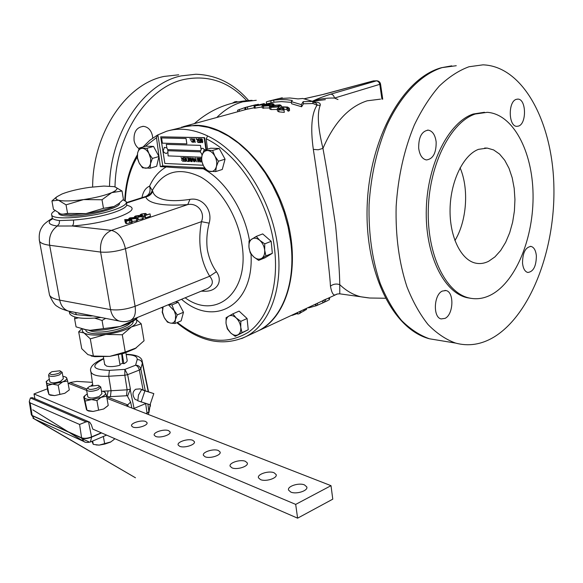 <?xml version="1.0" encoding="UTF-8"?>
<svg xmlns="http://www.w3.org/2000/svg" width="583" height="583" viewBox="0 0 583 583"><rect width="100%" height="100%" fill="white"/><g stroke="black" fill="none" stroke-linecap="round" stroke-linejoin="round"><path stroke-width="0.87" d="M132.851 427.026L131.62 425.984C130.14 423.214 141.582 419.614 145.714 421.524L146.989 422.588C148.497 425.335 136.947 428.979 132.851 427.026M155.625 436.405L154.276 435.261C152.768 432.346 164.311 428.687 168.64 430.677L170.039 431.85C171.577 434.743 159.917 438.445 155.625 436.405M179.659 446.301L178.179 445.04C176.642 441.972 188.294 438.256 192.827 440.333L194.358 441.63C195.924 444.676 184.162 448.436 179.659 446.301M205.063 456.759L203.438 455.359C201.864 452.131 213.626 448.363 218.385 450.535L220.068 451.971C221.664 455.177 209.785 458.996 205.063 456.759M231.954 467.836L230.168 466.283C228.565 462.88 240.422 459.061 245.421 461.335L247.279 462.931C248.897 466.305 236.917 470.175 231.954 467.836M260.477 479.583L258.495 477.849C256.877 474.256 268.829 470.394 274.083 472.777L276.131 474.555C277.77 478.118 265.688 482.024 260.477 479.583M290.771 492.059L288.578 490.114C286.938 486.331 298.992 482.433 304.508 484.925L306.782 486.914C308.436 490.675 296.251 494.617 290.771 492.059M536.367 255.828C536.251 266.227 533.387 271.78 527.775 272.472C524.882 271.62 523.126 268.508 522.521 263.137C522.638 252.738 525.472 247.163 531.026 246.412C533.999 247.25 535.777 250.384 536.367 255.828M516.334 99.336L517.872 99.11C526.296 98.884 526.857 123.662 518.535 126.081L516.778 126.336C508.405 126.489 507.953 101.478 516.334 99.336M418.681 148.235C418.536 137.194 421.72 131.16 428.25 130.14C432.557 130.986 435.188 134.921 436.157 141.953C436.288 153.03 433.045 159.028 426.428 159.946C422.252 159.057 419.673 155.151 418.681 148.235M445.077 318.362C453.61 314.412 454.339 291.85 445.951 290.545L442.308 291.07C433.745 294.714 432.826 317.502 441.163 318.93L445.077 318.362M478.497 149.35C463.376 154.925 450.572 181.145 450.069 208.969C449.442 236.815 461.131 260.382 475.896 263.195C480.181 264.041 484.437 263.399 488.671 261.264L494.938 256.892L500.666 250.486L505.643 242.339L509.68 232.77L512.639 222.174L514.41 210.951L514.942 199.524L514.191 188.331L512.202 177.793L509.017 168.319L504.754 160.303L499.565 154.08L493.641 149.94L487.213 148.097L478.497 149.35M238.192 101.85L234.978 101.726L232.5 103.118M152.702 138.069L152.462 135.781C151.135 130.177 148.169 127.028 143.556 126.351C136.67 127.138 133.514 131.904 134.083 140.656C134.797 144.234 136.458 146.909 139.046 148.694M167.605 152.724L166.068 153.482M167.78 149.612L168.101 155.901L201.674 157.221M70.915 214.872L60.894 214.012L62.141 214.289L67.57 213.429L86 213.582L70.915 214.872M115.15 186.983L122.036 191.02L111.703 192.645C117.846 189.839 118.597 187.835 113.947 186.647L103.869 186.064L89.388 187.383C78.217 189.023 69.085 191.231 61.995 193.993L57.025 196.675C55.203 198.227 55.669 199.401 58.409 200.195C63.416 201.368 71.796 201.164 83.558 199.59C95.401 197.819 104.78 195.509 111.703 192.645L102.01 199.758L83.558 199.59L66.039 204.852L58.409 200.195L51.931 200.946L56.012 197.455M58.606 213.057L58.774 213.764C59.852 215.338 63.97 216.089 71.119 216.023C90.605 215.972 121.883 207.453 119.413 203.11M118.444 203.853L114.035 206.477C107.155 209.443 97.813 211.811 86 213.582L103.475 208.335L114.035 206.477L119.005 203.431L123.428 199.393L122.036 191.02M96.982 388.132C91.086 389.961 88.069 389.794 87.924 387.629L89.899 386.259L98.308 385.305C99.729 386.026 99.285 386.974 96.982 388.132M98.884 385.647L100.735 386.944L98.104 389.692C92.508 391.674 88.667 391.812 86.59 390.122L86.925 388.897M100.801 387.301L101.923 393.634L99.307 396.411C93.725 398.408 89.891 398.546 87.807 396.819L87.742 396.455M58.409 373.39C52.893 375.08 50.043 374.978 49.847 373.084L51.909 371.706L59.903 370.788C61.179 371.451 60.676 372.318 58.409 373.39M60.392 371.072L62.148 372.282L59.459 374.876C54.132 376.698 50.517 376.866 48.615 375.379L48.899 374.315M62.206 372.588L63.336 378.666L60.654 381.297C55.341 383.133 51.727 383.293 49.825 381.785L49.766 381.464M104.663 364.288L106.427 366.044C109.925 367.013 114.479 366.736 120.091 365.206L118.298 354.85M133.216 321.116C133.565 324.33 128.756 327.515 118.786 330.67C128.471 327.639 133.296 324.527 133.267 321.35M130.687 322.501C128.887 324.92 124.609 327.158 117.861 329.206C104.27 332.674 94.497 333.002 88.543 330.182M82.451 329.001L82.298 331.159L84.003 332.959C88.142 335.152 95.43 335.64 105.866 334.438L90.285 338.84L93.36 356.053L109.706 356.373L123.953 353.349L135.147 348.641L144.052 340.756L141.232 323.856L131.466 326.91C136.422 323.959 137.909 321.415 135.948 319.265M91.196 355.994L94.789 356.672L109.706 356.373L125.243 352.015L136.32 347.891M136.16 399.8L135.118 399.406C132.122 395.07 132.319 391.681 135.722 389.24L140.109 388.883L144.446 390.457M144.905 390.843L141.589 389.633L138.47 395.114L137.807 400.791L150.064 404.733L153.817 393.598L144.905 390.843L141.115 402.044M141.589 389.633L153.817 393.598M90.35 315.374L90.489 316.001L76.519 314.718C72.824 313.975 70.463 312.852 69.428 311.358M126.802 205.231C136.305 207.708 133.019 211.848 116.935 217.656C103.169 222.006 88.259 224.783 72.205 226C73.407 224.951 73.83 222.983 73.451 220.083C87.669 218.989 100.895 216.541 113.131 212.729C123.1 209.363 127.604 206.469 126.642 204.028L126.409 202.607M101.121 317.48C83.347 319.397 72.868 318.143 69.69 313.712L69.428 312.269M123.028 199.809L126.249 201.66C127.211 204.079 122.7 206.958 112.716 210.295C91.312 217.532 53.345 220.454 51.741 215.127C51.056 213.859 52.157 212.372 55.042 210.667M52.084 216.985L52.273 218.035C53.024 219.266 55.443 220.104 59.517 220.563L73.451 220.083M141.982 197.637C143.054 191.705 145.59 187.872 149.598 186.137L152.768 191.304C153.839 196.668 162.045 203.518 189.985 199.371C202.301 197.01 212.963 209.975 209.166 223.172C206.892 231.954 206.273 240.692 207.3 249.407C208.882 257.963 211.921 265.403 216.402 271.722C223.515 281.443 216.592 292.017 203.984 291.201L201.215 291.179M205.362 168.859L203.336 168.764C189.205 168.472 176.846 167.86 166.25 166.935L160.325 166.607L156.506 137.661L157.541 135.03L166.585 131.241C179.229 127.437 192.907 129.003 207.614 135.934L206.214 138.82L207.475 149.168M169.048 130.563L188.987 125.768L198.497 125.702L208.364 127.4L218.421 130.891L228.5 136.145L238.403 143.097L247.957 151.66L256.957 161.688L265.236 173.013L272.625 185.423L278.973 198.686L284.147 212.547L288.046 226.736L290.611 240.968C296.412 282.923 282.165 319.09 258.182 330.889L254.764 332.485M491.695 294.495C516.429 280.919 533.875 236.895 533.051 194.037C532.403 151.179 513.127 114.13 487.308 112.322L475.283 114.013C451.016 121.92 429.576 163.561 428.301 208.947C426.836 254.341 445.594 292.804 469.06 297.957C476.69 299.698 484.233 298.54 491.695 294.495M484.458 112.279L473.294 114.006C449.012 121.905 427.572 163.488 426.304 208.801C424.847 254.137 443.619 292.549 467.114 297.702L471.1 298.372M306.374 308.414L306.512 309.493L304.829 310.222M291.274 315.454L292.702 315.228L292.644 314.813M292.702 315.228L293.868 314.747L293.803 314.273M312.787 101.865C318.398 101.945 320.869 103.096 320.205 105.319C316.992 113.474 317.91 127.83 322.96 148.381C327.012 170.608 331.224 196.325 335.589 225.541C338.308 254.101 339.7 273.806 339.751 284.657L339.78 293.832L340.341 293.912M325.387 99.649L312.466 101.26C317.13 98.906 323.237 96.538 330.78 94.147C332.725 94.337 333.95 95.648 334.467 98.075C326.516 97.82 319.185 98.877 312.466 101.26L312.335 101.26M250.821 105.953L258.415 104.27L245.698 107.352L245.99 109.473L254.283 107.753M255.536 332.128L258.947 330.532C288.104 316.124 301.404 265.833 285.794 214.952C270.439 164.027 229.607 125.119 195.524 125.287L181.626 127.101M254.057 106.07L264.267 103.534L262.204 104.102L265.272 104.299L254.057 106.07L254.348 108.219L262.182 106.966M291.449 102.382L281.494 101.602L273.966 102.185L265.877 104.036M337.076 294.102L335.648 294.758C333.425 295.887 331.698 293.016 330.452 286.151C329.759 270.162 319.746 190.145 313.319 149.365C310.375 128.231 311.614 113.51 317.043 105.188L320.205 105.319M301.345 104.634L303.182 101.661L312.736 101.406L312.998 103.519L303.452 103.781L301.615 106.762L291.624 103.767L291.354 101.646L301.345 104.634L301.615 106.762M329.074 299.975L328.827 297.979L324.017 299.997L322.588 300.799L322.844 302.81L328.244 300.362M287.091 108.504L287.711 107.95L286.741 107.33L282.981 107.163L282.281 107.666L283.928 108.525L279.388 108.489L278.776 108.919L279.578 109.415L284.016 110.18L278.681 109.684L277.209 108.781L278.106 108.066L281.319 107.979L280.729 107.476L281.662 106.769L287.659 107.068L289.299 108.183L288.417 109.028L287.091 108.504L287.375 110.675L288.702 111.2L289.583 110.355L289.314 108.292M284.016 109.189L287.025 109.502L286.741 107.33M284.089 110.741L283.928 108.525M277.209 108.781L277.493 110.959L278.966 111.87L284.3 112.366L284.016 110.18M269.455 106.813L272.159 105.487L279.869 104.845L281.181 105.487L278.55 106.908L270.745 107.381L269.455 106.813L269.747 108.977L271.037 109.56L277.297 109.451M262.029 105.851L264.405 104.794L272.589 103.694L273.879 104.095L273.128 104.627L271.612 103.942L266.293 104.678L270.578 104.976L269.361 105.72L263.327 106.193L262.029 105.851L262.321 108.008L269.28 107.972M178.704 74.806L164.107 76.424C126.168 83.937 92.784 132.953 92.631 186.954M468.98 66.754L482.979 64.844C522.995 66.163 552.225 121.709 553.85 185.051C555.73 248.438 530.938 314.805 493.684 337.236C481.259 344.597 468.572 346.542 455.629 343.096C445.878 339.554 436.682 333.367 428.031 324.527C419.862 314.222 412.837 301.651 406.963 286.814C399.034 262.714 395.434 235.896 396.149 206.367C398.065 176.787 404.121 149.678 414.324 125.032C421.64 109.83 429.919 96.887 439.174 86.204C448.801 77.007 458.734 70.528 468.98 66.754M167.962 150.72L200.224 151.842L167.999 150.713M201.033 149.037L200.486 145.364L166.308 144.38L166.876 148.002L167.744 149.612L200.246 150.713M201.995 155.705L201.784 154.306M202.01 155.632L201.82 154.327M200.486 145.364L166.308 144.38M201.011 149.066L200.457 145.371M312.998 103.519L317.043 105.188C317.137 103.774 315.942 102.797 313.465 102.273L312.816 102.069M313.319 149.365L318.194 149.787L322.96 148.381C334.132 122.503 348.882 106.638 367.21 100.801L380.524 99.125M330.452 286.151C333.272 284.023 336.369 283.52 339.751 284.657C346.375 290.939 353.487 295.005 361.088 296.842L368.332 297.877M304.115 98.775L324.068 94.235L304.224 98.804M330.78 94.147L376.676 80.789C378.782 80.935 380.072 82.043 380.546 84.098L334.467 98.075L337.987 99.525M303.182 101.661L303.452 103.781M312.736 101.406L302.766 98.476L298.051 98.899L289.911 97.988L279.403 98.549L282.245 97.776L282.296 98.192M271.088 102.972L270.811 100.888L267.692 101.398L266.344 101.959L266.591 103.84M282.245 97.776L268.778 101.099M270.811 100.888L273.689 100.108L273.966 102.185M273.689 100.108L280.204 99.525L286.894 99.737L292.345 100.48L291.354 101.646M306.898 308.167L308.633 307.438M308.626 307.358L308.691 307.853L316.161 305.74M315.702 305.958L315.469 304.166M324.031 302.3L322.844 302.81M315.928 303.954L316.168 305.791L323.864 302.417M325.591 301.608L325.336 299.604M324.279 302.016L324.017 299.997M317.611 305.244L317.363 303.284M329.016 299.473L329.635 299.072L329.453 297.643M299.954 313.107L304.858 310.433L304.698 309.194M299.742 311.504L299.997 313.421L297.76 314.099L297.549 312.524M297.673 313.414L293.868 314.747M300.959 312.16L300.806 311.009M288.417 109.028L288.702 111.2M282.981 107.163L283.119 108.234M283.003 108.788L283.141 109.83M282.719 108.686L282.857 109.721M279.388 108.489L279.505 109.385M278.681 109.684L278.966 111.87M270.745 107.381L271.037 109.56M278.55 106.908L278.681 107.942M278.951 105.1L273.427 105.712L270.986 106.798L277.26 106.565L279.651 105.45L278.951 105.1L279.068 105.968M273.427 105.712L273.631 107.257M269.361 105.72L269.477 106.623M263.327 106.193L263.618 108.358M273.128 104.627L273.208 105.217M271.875 104.459L272.021 105.53M271.612 103.942L271.831 105.581M268.267 104.816L265.389 104.925L263.574 105.742L268.034 105.567L268.996 105.042L268.267 104.816L268.355 105.472M265.389 104.925L265.52 105.953M264.267 103.534L264.339 104.036M254.99 106.011L255.281 108.161M261.279 104.357L257.212 105.465L264.15 104.284L261.279 104.357L261.33 104.743M245.698 107.352L255.653 104.743L249.947 106.405M256.258 105.049L256.316 105.457M247.425 106.981L247.717 109.116M247.935 106.74L248.795 106.638M245.917 109.509L245.632 107.44L244.758 107.651L237.558 110.231L237.769 111.739M249.925 106.252L248.781 106.543M244.758 107.651L245.049 109.742M239.212 109.407L239.475 111.273M144.467 213.772L141.997 214.121L140.773 215.025L140.175 214.792L141.37 214.056L145.415 213.458L146.18 213.706L145.757 215.003L150.042 213.888L150.414 216.213L145.546 217.86L144.876 217.612L144.497 215.28L145.065 213.976L144.467 213.772L144.635 214.799M144.628 216.082L143.323 216.198M143.272 215.907L143.644 218.166L142.456 218.938L138.266 219.558L137.88 217.219L141.414 216.526L142.114 216.082L141.603 215.921L141.684 216.431M138.025 218.093L137.377 218.18M137.34 217.94L137.712 220.206L136.692 220.877L132.101 221.445M206.725 288.913L207.417 288.621C213.101 285.364 213.852 281.232 209.676 276.233C200.435 260.805 197.695 242.615 201.448 221.664C205.405 212.358 197.462 202.622 187.733 204.589C157.964 206.776 147.288 201.893 145.823 196.908C149.124 196.231 151.434 194.358 152.768 191.304M131.853 219.98L132.246 222.342L126.569 223.602L125.921 223.537L125.119 221.948L124.726 219.602L130.701 219.441L131.357 219.507L130.381 219.835L131.853 219.98L126.176 221.241L125.52 221.176L124.726 219.602M209.166 223.172L201.448 221.664L125.44 248.693L135.096 306.279L209.676 276.233L216.402 271.722M203.292 290.327L203.984 291.201M207.417 288.621L130.745 320.235C134.607 318.07 136.058 313.414 135.096 306.279C126.292 309.42 118.116 310.528 110.566 309.617L100.611 252.075L49.657 245.268C44.002 244.488 40.635 243.162 39.542 241.296L39.229 239.664M145.99 196.347C149.627 194.46 150.829 191.056 149.598 186.137C153.533 177.414 159.086 171.016 166.25 166.935M126.475 203.008L145.823 196.908L146.195 196.325C149.139 195.407 151.15 193.505 152.221 190.612C163.014 171.14 179.214 166.629 200.829 177.064C220.673 188.316 238.046 216.563 242.011 244.678C249.684 292.622 216.118 320.249 185.46 298.03L185.19 297.789M146.195 196.325L127.364 202.316M59.517 220.563L59.196 223.712L57.331 226.029L72.205 226L111.397 230.38L187.733 204.589L189.985 199.371M126.424 220.87L128.748 220.097L125.884 219.806L126.424 220.87M131.357 219.507L131.423 219.937M125.52 221.176L125.921 223.537M126.176 221.241L126.569 223.602M129.404 220.163L129.798 222.517M130.883 220.308L131.27 222.67M130.658 219.019L128.836 218.559L129.856 217.889L135.496 217.401L137.326 217.86L136.305 218.523L130.658 219.019L130.73 219.448M135.65 218.457L136.196 218.078L134.535 217.721L129.965 218.334L135.65 218.457M136.305 218.523L136.692 220.877M134.535 217.721L134.688 218.691M130.505 217.955L130.607 218.559M141.603 215.921L138.499 216.446L137.843 216.388L138.776 215.907L138.309 215.768L134.425 216.687L135.518 216.001L139.279 215.455L139.592 215.907L142.543 215.601L143.265 215.827L142.07 216.592L142.456 218.938M134.957 216.891L135.03 217.357M135.919 216.57L136.065 217.466M136.196 216.06L136.437 217.525M138.309 215.768L138.375 216.198M137.843 216.388L137.974 217.189M138.499 216.446L138.586 216.985M138.849 216.329L138.943 216.905M142.07 216.592L137.88 217.219M140.773 215.025L140.875 215.659M141.727 214.704L141.866 215.579M141.997 214.121L142.237 215.579M150.042 213.888L145.167 215.521L145.546 217.86M145.167 215.521L144.497 215.28M160.325 166.607L162.759 165.878L204.713 167.919M157.891 134.899L162.759 165.878M206.389 149.496L204.648 137.668L160.689 136.823L164.858 163.459L203.168 165.237M145.182 390.683L144.679 390.53M138.688 394.48L138.47 395.114M85.708 330.022L85.861 330.503C87.173 334.78 104.882 334.934 118.794 330.685C104.882 334.919 87.173 334.766 85.854 330.495L85.679 329.745M105.866 334.438C116.411 332.973 124.951 330.459 131.466 326.91L122.284 334.766L105.866 334.438M90.285 338.84L84.003 332.959L78.69 331.829L81.758 328.812M136.058 319.192L141.232 323.856M78.69 331.829L81.737 348.67L87.895 354.632L93.36 356.053M122.284 334.766L125.243 352.015M74.959 317.05L74.602 318.806L78.421 317.793M94.737 318.129L102.061 320.453L105.647 318.362M137.603 317.407L136.371 318.974L120.156 326.487L90.132 330.313L86.831 329.942L76.067 326.874L74.602 318.806M103.497 328.652L102.061 320.453M135.715 319.258L135.548 318.26M134.586 320.213L134.287 320.424C130.971 322.654 126.263 324.68 120.156 326.487C109.415 329.49 99.409 330.772 90.132 330.313L83.784 329.337M119.938 364.339L122.627 363.304L121.723 353.998M122.627 363.304L123.895 363.734C126.409 362.437 127.488 361.227 127.123 360.09L125.862 352.737M122.197 353.866L123.895 363.734M92.661 441.032L93.265 444.377L91.961 441.331M103.359 436.485L104.729 444.093L99.146 445.113L93.265 444.377M114.079 438.35L114.253 439.349L110.493 442.14L104.729 444.093M96.027 444.924L99.146 445.113L110.923 441.885M68.058 383.169L86.648 390.421M106.988 398.349L331.013 485.675L295.69 504.397L33.996 393.948L47.354 388.832M86.051 421.859L79.587 424.453L30.127 402.875L29.274 401.519L30.403 397.956L86.051 421.859L88.521 421.706L89.687 422.172L91.363 424.767L92.755 429.081L297.607 518.17L332.776 499.165L331.013 485.675M297.607 518.17L295.69 504.397M34.922 398.736L33.996 393.948M101.471 391.098L103.504 391.492L105.414 392.796L106.594 396.127L108.241 405.404L103.672 408.989L93.061 411.46L87.071 410.315L88.572 411.022L93.061 411.46L103.672 408.989L107.833 405.834M49.081 394.567L50.4 395.201L54.642 395.595L64.83 393.285L69.304 389.91L64.83 393.285L54.642 395.595L48.965 394.538L47.711 390.734L46.414 382.484C46.953 383.672 48.979 384.219 52.485 384.131L47.281 385.625L46.414 382.484L46.902 380.939L46.079 381.843M62.702 381.836L58.176 385.203L52.485 384.131L62.702 381.836C65.711 380.466 67.052 379.161 66.71 377.944L67.664 381.042L62.702 381.836M49.336 379.169L46.902 380.939M62.906 376.378L65.056 376.756L66.71 377.944L66.178 377.296M69.304 389.91L67.664 381.042M59.852 394.123L58.176 385.203M48.972 394.523L47.281 385.625M104.78 392.089L105.414 392.796C105.895 394.123 104.605 395.536 101.537 397.016L96.916 400.594L90.897 399.464C87.173 399.537 84.972 398.925 84.28 397.635L83.682 396.95L86.452 409.558L87.071 410.315L84.28 397.635L84.856 395.689L83.712 396.921M106.594 396.127L85.373 401.002M87.282 393.919L84.856 395.689M98.593 409.936L96.916 400.594M102.477 391.244L127.13 389.816L130.41 389.101L127.728 395.682L106.966 396.841L127.713 404.886L126.256 405.855M108.147 390.872L106.966 396.841M126.132 354.304C136.24 354.646 141.603 356.949 142.223 361.212L142.347 363.151L140.787 368.981C140.007 366.481 138.273 365.228 135.591 365.22C137.428 365.84 138.674 367.458 139.337 370.052L127.648 374.65L124.813 375.263L108.729 376.254L109.407 370.358L124.886 369.389L127.648 374.65L130.41 389.101M145.276 390.719L140.787 368.981L139.337 370.052L143.09 389.969M148.22 391.652L142.347 363.151C141.582 360.702 139.854 359.529 137.165 359.638L135.591 365.22L124.886 369.389L124.813 375.263L127.13 389.816L126.504 395.784M146.136 413.609L148.891 411.751L148.301 414.455M133.485 408.676L145.663 403.596L147.164 414.01M31.344 414.775L32.174 415.672L81.642 438.044C84.324 439.057 87.639 438.759 91.604 437.141L90.387 442.001M31.271 414.389L32.123 415.453L81.591 437.811L83.872 441.52L85.242 442.169M31.358 414.805L34.419 419.017L32.925 418.149L135.475 477.783L35.796 419.629M30.127 402.875L32.174 415.672L34.353 418.973L83.872 441.52L32.779 409.834L83.901 441.535C85.14 442.592 87.341 442.723 90.518 441.95L106.609 435.1M30.403 397.956L32.313 397.65L33.406 398.087L88.674 421.735M127.713 404.886L130.599 402.059L127.677 396.586L127.728 395.682M79.587 424.453L81.591 437.811C84.258 438.686 87.581 438.387 91.56 436.907L101.296 432.79M92.391 382.346L76.81 381.391L70.084 382.528L86.823 389.029M68.67 383.41L70.084 382.528M51.931 200.946L53.447 209.312L60.61 213.925M102.01 199.758L103.475 208.335M66.039 204.852L67.57 213.429M249.036 241.005L248.963 247.236L250.238 252.927L253.751 256.906L258.619 260.375L265.928 255.908L264.675 250.151L264.755 243.847L259.821 240.371L256.25 236.399L249.036 241.005M264.755 243.847L271.19 241.311L262.7 233.914L256.25 236.399M271.19 241.311L272.334 253.306L265.928 255.908M272.334 253.306L265.025 257.773L258.619 260.375M261.592 258.415C259.144 259.741 256.535 259.238 253.751 256.906C251.054 254.37 249.458 251.149 248.963 247.236C248.671 243.359 249.67 240.604 251.958 238.972C254.377 237.587 257.001 238.053 259.821 240.371C262.561 242.922 264.179 246.186 264.675 250.151C264.944 254.071 263.924 256.833 261.592 258.415M226.095 317.706L226.051 323.587L227.312 328.863L230.598 332.886L235.204 336.325L242.003 332.631L240.757 327.289L240.815 321.342L236.151 317.895L232.806 313.88L226.095 317.706M240.815 321.342L247.083 318.515L239.088 311.103L232.806 313.88M247.083 318.515L248.241 329.745L242.003 332.631M248.241 329.745L235.204 336.325M237.944 334.78C235.663 335.859 233.215 335.225 230.598 332.886L227.552 328.666L226.051 323.587C225.752 319.958 226.663 317.465 228.791 316.088C231.043 314.958 233.499 315.556 236.151 317.895C238.731 320.439 240.269 323.572 240.757 327.289C241.041 330.955 240.109 333.454 237.944 334.78M137.173 157.789L139.169 163.007L142.529 167.824L150.123 168.21L150.56 163.539L152.374 158.438L148.971 153.555L146.938 148.293L139.337 148.038L137.566 153.125L137.173 157.789M146.938 148.293L153.54 146.42L145.932 146.18L139.337 148.038M153.54 146.42L158.955 156.514L152.374 158.438M158.955 156.514L156.681 166.25L150.123 168.21M150.56 163.539C149.736 166.665 148.097 168.225 145.633 168.217C143.134 167.962 140.977 166.221 139.169 163.007L137.501 158.029L137.566 153.125C138.353 149.999 139.978 148.41 142.441 148.359C144.948 148.57 147.127 150.305 148.971 153.555L150.662 158.591L150.56 163.539M163.036 306.928L162.198 312.197L164.158 317.422L167.416 322.115L170.513 323.099L174.929 323.529L175.439 319.506L177.247 314.907L173.945 310.163L171.949 304.88L168.56 304.647M175.417 301.819L178.216 302.286L171.949 304.88M178.216 302.286L183.485 312.262L177.247 314.907M183.485 312.262L181.153 320.854L174.929 323.529M168.378 304.72L174.273 310.819L175.578 314.995L175.439 319.506C174.594 322.246 172.954 323.441 170.513 323.099C168.042 322.508 165.922 320.621 164.158 317.422L162.453 311.956L163.123 306.884M201.39 160.507L203.584 166.031L207.154 171.14L215.674 171.577L216.373 166.636L218.45 161.229L214.828 156.055L212.591 150.472L204.05 150.188L202.031 155.574L201.39 160.507M212.591 150.472L219.223 148.483L210.682 148.213L204.05 150.188M219.223 148.483L225.06 159.174L218.45 161.229M225.06 159.174L222.261 169.478L215.674 171.577M216.373 166.636C215.367 169.937 213.48 171.584 210.711 171.57C207.912 171.293 205.537 169.442 203.584 166.031C201.769 162.497 201.252 159.013 202.031 155.574C202.986 152.265 204.852 150.589 207.614 150.538C210.434 150.771 212.831 152.608 214.828 156.055C216.672 159.647 217.182 163.174 216.373 166.636M198.22 138.812L199.043 142.551L198.096 142.522L197.185 141.48L197.63 140.467L196.609 138.776L198.468 140.459L198.519 138.812L199.043 142.551M164.348 147.368L166.862 147.936M204.786 149.969L202.95 148.301L201.733 148.417L201.048 149.117M182.559 159.174L183.069 159.225L182.822 157.592L183.2 157.592L183.754 161.236L182.647 161.2L181.663 160.179L182.173 159.232L181.051 157.519L183.069 159.21M181.051 157.519L182.537 159.181M186.516 157.782L187.835 157.782L188.389 161.44L187.42 161.404L186.443 160.42L186.706 159.655L186.101 158.758L186.48 157.796L187.806 157.789L188.36 161.447M192.099 158.423L192.215 161.608L191.829 161.6L191.516 159.487L192.237 157.92L193.469 159.567L193.811 161.673L192.339 158.394L191.873 159.531L192.186 161.615M191.953 157.949L193.49 159.56L193.782 161.68M197.316 158.168L198.118 161.309L198.337 158.219L198.716 158.233L199.867 161.382L199.401 158.255L199.787 158.263L200.341 161.957L199.765 161.943L198.606 158.78L198.38 161.885L197.841 161.863L197.294 158.175L197.681 158.182L198.125 161.178M198.628 158.846L198.38 161.885M198.337 158.219L199.845 161.243M189.956 138.623L190.306 139.155M194.409 138.725L195.254 142.441L193.425 139.454L193.6 142.405L193.046 138.696L194.853 141.684L194.409 138.725L195.232 142.449M193.461 139.534L193.862 142.412M193.046 138.696L194.839 141.596M196.609 138.776L198.468 140.452M201.682 138.841L202.738 140.124L201.696 139.286L201.295 139.905L202.899 141.676L202.272 142.682L201.31 141.545L202.199 142.245L202.6 141.662L200.997 139.92L201.412 138.878L202.709 140.131M201.31 141.545L202.367 142.223M198.89 138.834L200.501 138.863L201.026 142.602L199.481 142.565L199.415 142.128L200.69 142.157L200.523 140.999L199.313 140.962L199.248 140.532L200.457 140.561L200.268 139.301L198.956 139.264L198.89 138.834L200.472 138.871L201.026 142.602M199.415 142.128L200.69 142.15M199.248 140.532L200.457 140.554M196.041 138.761L196.391 139.301M191.413 138.63L192.456 139.206L192.907 140.481L192.397 142.376L190.867 140.481L191.384 138.637L192.434 139.213L192.878 140.488L192.397 142.376M201.47 158.765L200.253 158.714L200.188 158.292L201.514 158.336M200.741 161.564L201.856 162.038M200.639 159.997L201.397 160.026L200.61 160.004L201.39 160.463M195.422 158.095L195.808 158.102L196.362 161.782L194.321 158.984L194.372 161.71L193.818 158.037L195.837 160.842L195.779 158.11L196.333 161.79M194.358 159.042L194.729 161.724M193.818 158.037L195.822 160.77M189.38 157.847L190.867 160.995L190.401 157.898L190.787 157.898L191.341 161.564L190.772 161.549L189.628 158.416L189.409 161.491L188.877 161.469L188.324 157.811L189.154 160.923L189.358 157.855L190.845 160.857M189.65 158.481L189.409 161.491M188.324 157.811L188.71 157.818L189.162 160.791M184.097 159.305L185.387 159.363L185.197 158.102L183.718 158.044L183.66 157.621L185.518 157.687L186.043 161.345L184.279 161.265L184.213 160.85L185.62 160.901L185.452 159.786L184.141 159.735L184.075 159.312L185.387 159.356M186.859 143.855L186.079 138.521L161.578 137.952L162.387 143.163L186.859 143.855L186.05 138.528L161.578 137.952M205.93 149.634L204.181 137.799L160.689 136.823M201.543 139.301L201.266 139.913L202.877 141.684L202.52 142.646M200.188 158.292L201.514 158.343M199.401 158.255L200.312 161.965M190.401 157.898L191.311 161.571M183.66 157.621L185.489 157.694L186.043 161.345M184.235 160.842L185.627 160.908M182.822 157.592L183.732 161.243M204.181 137.799L204.648 137.668M460.089 167.831C469.155 188.739 466.823 221.161 454.908 240.582M92.937 315.877L90.489 316.001M49.169 293.147L49.533 295.129C50.692 297.381 54.088 299.05 59.728 300.136L49.657 245.268C48.629 236.917 51.187 230.504 57.331 226.029C48.68 224.841 46.961 222.4 52.178 218.705M207.555 135.948C240.786 151.281 271.751 199.087 277.61 246.179C283.586 288.57 269.484 325.001 245.567 336.777L241.639 338.577M162.118 307.299L162.708 307.992M177.414 322.465C202.622 342.323 226.284 345.573 248.409 332.223C268.523 318.07 279.403 284.744 274.265 246.645C268.523 200.785 238.549 154.16 206.214 138.82M156.506 137.661L145.291 146.362M137.158 157.053C130.024 169.223 126.059 183.769 125.272 200.712M250.996 253.955C254.348 305.725 213.859 327.733 181.546 299.29M203.336 168.764L206.95 170.899M207.402 171.191C227.341 183.813 244.671 212.146 249.495 240.662M246.704 100.67C229.024 81.795 208.24 74.711 184.345 79.405C147.929 86.852 115.755 134.294 115.011 186.939M114.96 190.969L114.96 191.552M109.517 186.101C110.493 131.947 143.768 83.42 181.247 75.885L195.859 74.245C216.439 74.937 234.023 83.69 248.613 100.516M456.256 65.719L442.125 67.606C421.48 74.136 401.425 94.359 387.17 124.769C376.968 148.913 370.934 175.483 369.083 204.473C368.441 233.404 372.143 259.705 380.189 283.367C386.15 297.935 393.263 310.287 401.519 320.439C410.272 329.147 419.571 335.261 429.416 338.781L439.582 340.45M256.265 100.305L242.739 101.836C233.455 104.335 224.805 109.553 216.781 117.489M381.931 99.154L379.817 84.579C379.336 82.261 378.141 81.015 376.224 80.848L373.601 80.906L324.068 94.235M376.545 80.789L373.003 80.993L323.58 94.293M303.575 310.936L303.422 309.792M70.856 311.555L68.277 311.052C63.78 309.391 60.931 305.747 59.728 300.136L110.566 309.617C111.754 315.498 114.618 319.295 119.151 321.007C123.1 322.056 126.963 321.801 130.745 320.235L130.257 320.439M129.601 202.112L126.409 202.614M111.397 230.38C103.278 234.213 99.686 241.442 100.611 252.075C108.198 252.665 116.476 251.543 125.44 248.693C122.998 238.265 118.32 232.165 111.397 230.38M121.592 321.503L68.277 311.052C62.906 309.529 59.32 308.021 57.535 306.512C55.093 305.572 52.426 301.775 49.533 295.129L39.542 241.296C38.143 232.114 41.561 227.866 42.26 226.78C43.331 224.593 46.662 221.773 52.251 218.326M76.519 314.718L75.389 312.444M90.759 370.905L90.926 372.02C92.595 375.292 98.534 376.698 108.729 376.254L111.083 390.763L110.413 396.717M91.094 385.8L92.668 384.343M137.165 359.638C137.603 356.526 133.944 354.85 126.183 354.602M103.694 358.793C90.19 365.935 92.099 369.79 109.407 370.358M148.891 412.742L150.385 404.048M147.885 404.099L148.891 411.751L150.195 404.456M130.206 389.531L134.177 408.945M88.521 421.706L91.604 437.141L101.588 432.914M30.425 397.941L86.087 421.844M127.772 404.864L128.1 406.577M88.98 441.87L81.788 438.613M517.413 99.117L517.872 99.11M427.499 130.126L428.25 130.14M444.953 290.414L445.951 290.545M201.521 148.556L200.239 151.893L202.308 154.59M164.391 147.331L163.174 150.939L164.195 152.615L166.293 153.504M87.924 387.629L86.801 389.058M86.59 390.122L87.807 396.819M49.847 373.084L48.775 374.483M48.615 375.379L49.825 381.785M104.751 364.79L103.366 356.927M135.118 399.406L137.807 400.419M52.689 218.53L51.632 219.667L52.273 218.035L51.741 215.127M69.69 313.712L69.253 311.322M258.182 330.889L245.567 336.777C223.092 346.666 200.173 341.981 176.817 322.72M162.57 308.545L161.673 307.489M124.784 200.443C125.542 182.851 129.703 167.7 137.26 154.991M143.024 147.003L149.816 140.284L157.541 135.03M455.629 343.096L429.416 338.781C392.272 329.096 364.346 271.146 367.224 204.414C369.986 137.61 403.137 78.166 441.273 67.752M324.913 299.764L335.648 294.758C336.099 294.189 337.484 293.876 339.78 293.832L369.695 298.015L385.319 298.248M252.118 100.342C230.139 101.274 210.886 109.036 194.365 123.625M183.281 126.664L246.164 109.436M258.947 330.532L322.596 300.843M382.732 99.176L380.553 84.141M373.922 80.848L373.113 80.964M323.186 302.694L325.11 301.797M280.787 107.906L280.729 107.476M281.363 106.864L281.181 105.487M270.709 105.938L270.592 105.057M274.01 105.042L273.886 104.153M258.495 104.86L258.415 104.27M441.455 67.701L451.738 65.85M469.06 297.957L467.114 297.702M129.025 219.696L128.836 218.559M134.535 217.328L134.425 216.687M146.355 214.799L146.18 213.706M140.328 215.746L140.175 214.792M94.789 356.672L92.457 356.104M134.287 320.424L136.371 318.974M50.4 395.201L48.965 394.538M88.572 411.022L87.064 410.323M92.814 385.334L90.926 372.02C89.133 367.458 93.367 362.947 103.643 358.487M150.421 404.631L150.334 406.293M130.672 402.394L131.86 408.042M29.274 401.519L31.329 414.739M142.456 362.334L148.527 391.754M58.65 213.079L58.774 213.764M57.025 196.675L55.05 198.198M143.556 126.351L142.755 126.336M236.567 101.537L236.093 101.544M487.213 148.097L484.626 148.038M530.392 246.354L531.026 246.412M306.782 486.914L306.869 487.556M276.131 474.555L276.218 475.16M247.279 462.931L247.36 463.5M220.068 451.971L220.148 452.51M194.358 441.63L194.438 442.133M170.039 431.85L170.112 432.324M146.989 422.588L147.062 423.025"/></g></svg>
